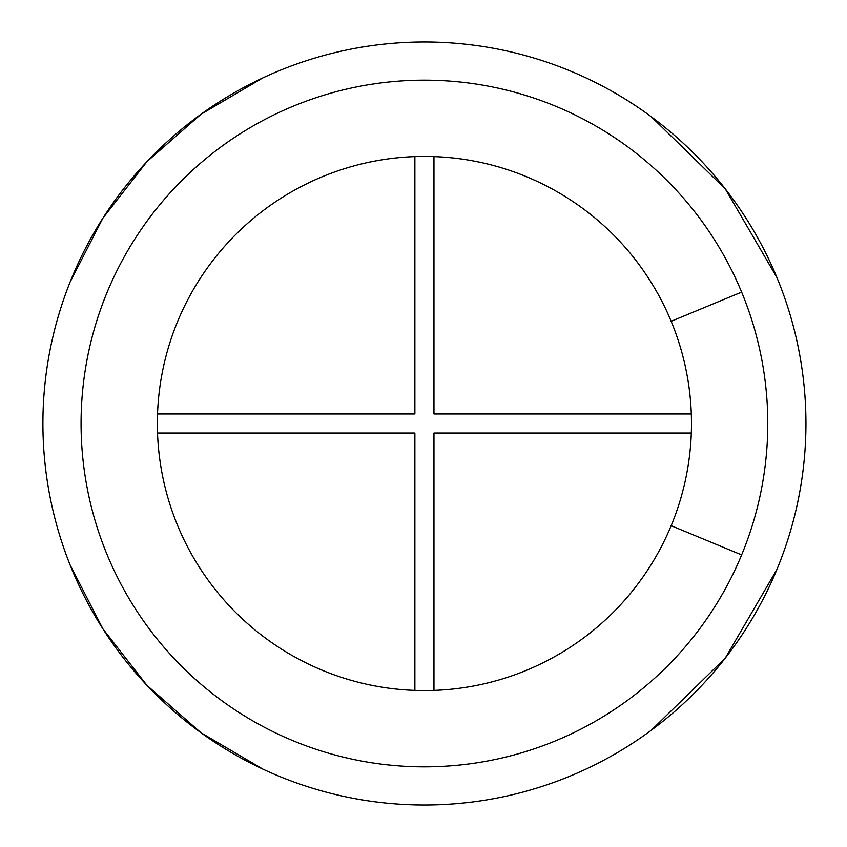 <?xml version="1.0" encoding="UTF-8"?>
<svg xmlns="http://www.w3.org/2000/svg" width="847" height="847" viewBox="0 0 847 847"><rect width="100%" height="100%" fill="white"/><g stroke="black" fill="none" stroke-linecap="round" stroke-linejoin="round"><path stroke-width="1.27" d="M651.523 116.95L725.254 188.86L776.9 277.498L725.254 188.86L651.523 116.95L725.254 188.86L776.9 277.498A381.51 381.51 0 0 1 776.9 569.502L725.254 658.14L651.523 730.05L725.254 658.14L776.9 569.502A381.51 381.51 0 0 1 192.174 726.175A381.51 381.51 0 0 1 192.174 120.825A381.51 381.51 0 0 1 776.9 277.498L776.9 277.509A381.51 381.51 0 0 1 776.9 569.502L725.254 658.14L651.523 730.05M262.824 769.097L200.961 732.719L146.997 685.403L102.868 628.813L70.11 564.96L102.868 628.813L146.997 685.403L200.961 732.719L262.824 769.097L200.961 732.719L146.997 685.403L102.868 628.813L70.11 564.96M70.11 282.04L102.868 218.187L146.997 161.597L200.961 114.281L262.824 77.903L200.961 114.281L146.997 161.597L102.868 218.187L70.11 282.04L102.868 218.187L146.997 161.597L200.961 114.281L262.824 77.903M671.152 525.701A267.059 267.059 0 0 1 261.85 635.377A267.059 267.059 0 0 1 261.85 211.623A267.059 267.059 0 0 1 671.152 525.701L741.644 554.901A343.363 343.363 0 0 1 215.403 695.906A343.363 343.363 0 0 1 215.403 151.094A343.363 343.363 0 0 1 741.644 554.901M433.96 690.39L433.96 433.039L691.311 433.039M691.311 413.961L433.96 413.961L433.96 156.61M157.531 433.039L414.882 433.039L414.882 690.39M414.882 156.61L414.882 413.961L157.531 413.961M776.9 277.498L776.9 277.509A381.51 381.51 0 0 0 192.174 120.825A381.51 381.51 0 0 0 192.174 726.175A381.51 381.51 0 0 0 776.9 569.502M741.644 292.099L671.152 321.299"/></g></svg>
